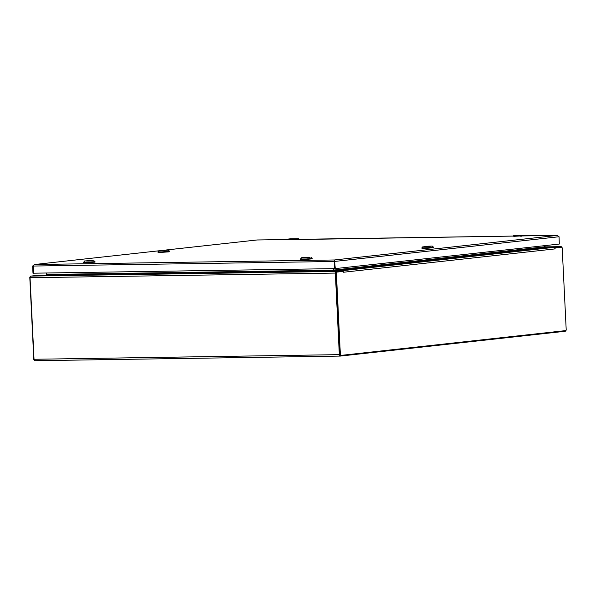 <?xml version="1.0" encoding="UTF-8"?>
<svg xmlns="http://www.w3.org/2000/svg" width="596" height="596" viewBox="0 0 596 596"><rect width="100%" height="100%" fill="white"/><g stroke="black" fill="none" stroke-linecap="round" stroke-linejoin="round"><path stroke-width="0.89" d="M565.82 330.579A1.535 0.916 -90.9 0 1 565.12 331.279L340.316 356.08A1.535 0.916 -90.9 0 1 340.264 356.08A1.535 0.916 -90.9 0 1 339.325 354.642L335.339 273.08A1.535 0.916 -90.9 0 1 336.174 271.448L342.409 270.748L333.529 270.867L37.876 275.359L30.88 276.082A1.535 0.916 89.1 0 0 30.046 277.721L34.032 359.284A1.535 0.916 89.1 0 0 34.97 360.722A1.535 0.916 89.1 0 0 35.022 360.714L340.212 356.08M545.541 247.452L560.978 246.647A1.535 0.916 -90.9 0 1 561.03 246.64A1.535 0.916 -90.9 0 1 561.804 247.318M46.294 275.277L46.562 275.084A0.745 0.44 -90.9 0 0 46.697 274.488L46.63 273.154M333.194 268.803L333.261 270.13A0.745 0.44 -90.9 0 1 332.851 270.919M342.946 271.396L343.125 271.15A1.535 1.237 -96.3 0 0 342.238 270.718L333.119 270.726M545.035 245.626L545.094 246.759A0.745 0.44 89.1 0 0 545.288 247.318L545.37 247.496M545.288 247.318L544.856 247.392A0.745 0.596 -96.3 0 0 545.243 247.549L333.529 270.867M334.378 270.808L333.991 270.651A0.745 0.596 -96.3 0 1 333.745 270.077L333.678 268.796L333.73 270.077A1.535 0.916 -90.9 0 1 333.656 270.83M544.64 247.005A1.535 0.916 -90.9 0 1 544.617 246.811L544.565 245.679L544.61 246.819A0.745 0.596 -96.3 0 0 544.856 247.392L544.818 247.534M561.082 247.31A0.849 0.507 89.1 0 0 561.022 247.31L555.1 247.966M555.189 248.018L555.04 248.905L554.615 247.817L561.663 247.303A0.849 0.507 -90.9 0 1 562.207 248.092L566.2 329.7A0.849 0.507 -90.9 0 1 565.738 330.601L340.912 355.402A0.849 0.507 -90.9 0 1 340.368 354.613L336.375 273.005A0.849 0.507 -90.9 0 1 336.837 272.104L343.311 271.389L336.196 272.111A0.849 0.507 89.1 0 0 335.734 273.013L339.727 354.62A0.849 0.507 89.1 0 0 340.271 355.417L340.852 355.402M343.125 271.15L343.445 272.245L343.184 271.225M554.615 247.817A1.535 1.237 -96.3 0 0 553.729 247.385L342.238 270.718M545.094 247.519L553.729 247.385M333.991 270.651L333.604 270.837M30.18 276.782A0.849 0.507 89.1 0 0 29.8 277.661L33.793 359.269A0.849 0.507 89.1 0 0 34.195 360.044M46.406 275.218L38.129 275.337M32.981 273.199L32.631 266.054L34.479 264.527L33.182 266.054L33.532 273.199L32.981 273.199L33.614 273.333L33.078 273.348M334.751 268.759L335.392 268.751L334.572 268.625L334.49 259.968L335.295 268.602L334.654 268.61L334.304 261.473L559.048 236.739L557.223 235.413M34.352 264.535L158.864 250.804L34.352 264.535M334.699 261.428L334.49 259.968L34.479 264.527M32.631 266.054L334.222 261.48L334.535 260.757M334.572 268.625L33.532 273.199M335.295 268.602L559.309 244.047L559.048 236.739M303.17 257.681L309.421 257.375M304.228 257.688L309.771 257.301L304.228 257.688M309.019 257.159L301.71 257.673L309.019 257.159M301.71 257.673L300.518 258.999L306.366 258.977L312.192 258.426L310.874 257.226M300.518 258.999L300.54 259.409L306.389 259.394L312.215 258.843L312.192 258.426M305.167 257.666L307.439 257.554M86.018 260.981L92.268 260.675M87.068 260.988L92.618 260.601L87.068 260.988M91.866 260.459L84.558 260.974L91.866 260.459M83.365 262.285L95.032 261.711L95.055 262.143L83.38 262.709L84.558 260.974M88.007 260.966L90.279 260.854M424.553 246.52L430.804 246.215M430.476 246.252L424.196 246.476L430.476 246.252M423.987 246.357L432.256 246.066L423.987 246.357M423.093 246.513L421.901 247.832L430.372 247.653L433.575 247.265L432.256 246.066M421.901 247.832L421.923 248.249L427.772 248.227L433.597 247.675L433.575 247.265M426.55 246.506L428.822 246.394M160.577 250.529L166.828 250.223M160.898 250.35L167.178 250.149L160.898 250.35M167.387 250.253L159.117 250.521L167.387 250.253M159.117 250.521L157.925 251.84L161.941 251.899L169.599 251.274L168.281 250.074M157.925 251.84L157.94 252.257L161.963 252.317L168.474 251.899L169.599 251.274M162.566 250.514L164.839 250.402M515.838 235.405A2.123 1.266 89.1 0 0 515.763 235.405A2.123 1.266 89.1 0 0 515.696 235.413L513.864 235.614A2.652 1.579 89.1 0 0 513.64 235.666L513.812 236.061L520.621 235.964L521.895 235.539A2.652 1.579 -90.9 0 1 522.133 235.487L513.871 235.614L523.958 235.286A2.123 1.266 -90.9 0 1 524.026 235.278A2.123 1.266 -90.9 0 1 524.934 235.897L524.093 235.442M513.417 236.128L524.584 235.904M522.267 235.644L513.812 236.061M288.181 239.041L288.196 239.041A2.652 1.579 89.1 0 0 287.965 239.093L288.136 239.495L296.227 238.974A2.652 1.579 -90.9 0 1 296.465 238.914L290.021 238.84L298.283 238.713A2.123 1.266 -90.9 0 1 298.358 238.705A2.123 1.266 -90.9 0 1 299.267 239.331L298.417 238.869M298.432 239.19L295.005 239.644L298.909 239.331M296.599 239.07L287.741 239.562M339.325 354.642L33.793 359.269M342.283 270.77L342.313 271.441M554.876 247.318L554.906 247.914M335.339 273.08L30.046 277.721M336.174 271.448L30.88 276.082M561.03 246.64L545.102 246.886L560.978 246.647M46.697 274.488L333.261 270.13M544.617 246.811L333.745 270.077M336.196 272.111L336.837 272.104M561.663 247.303L561.022 247.31M340.368 354.613L339.727 354.62M336.375 273.005L335.734 273.013M555.04 248.905L343.542 272.238M524.107 235.755L557.059 235.413L334.49 259.968M298.343 239.346L513.335 236.076L296.286 239.57M257.047 239.972L287.659 239.51L257.077 239.972L166.001 250.015M520.934 236.053L522.059 235.986L521.895 235.539M520.621 235.964L513.864 236.321L513.335 236.15L513.864 235.614M290.006 238.84L290.096 238.832A2.123 1.266 89.1 0 0 290.021 238.84L287.965 239.093M290.163 238.84A2.123 1.266 89.1 0 0 290.096 238.832L298.358 238.705L299.319 239.324M287.89 239.13L287.667 239.585L288.196 239.748L294.998 239.644M295.258 239.488L296.391 239.413L296.227 238.974M294.945 239.391L288.196 239.748M34.97 360.722L340.264 356.08M342.439 271.426L342.409 270.748M561.052 247.31L561.693 247.295M340.241 355.417L340.882 355.402M557.126 235.413L524.018 235.912M256.995 239.972L165.956 250.015M93.721 260.526L95.032 261.711M515.689 235.413L524.026 235.278L524.987 235.897M521.954 236.143L520.68 236.217"/></g></svg>
